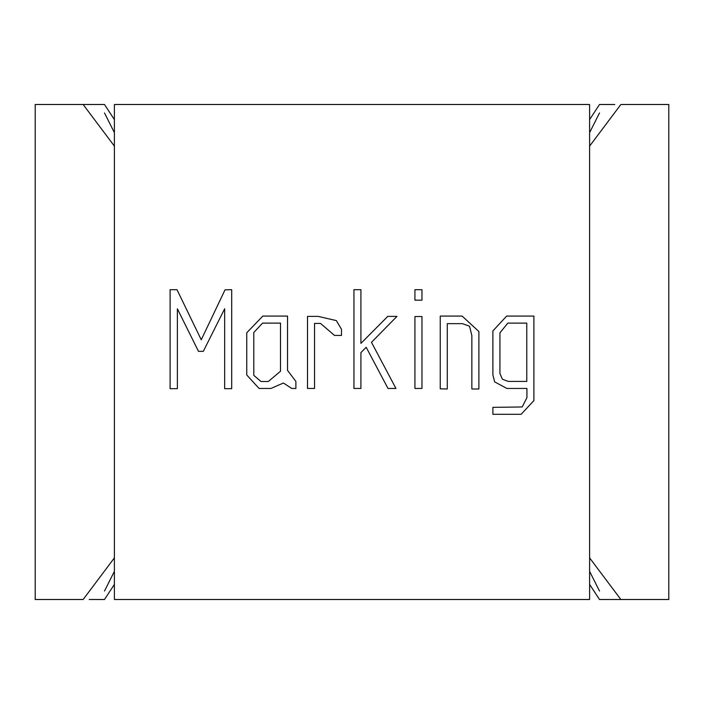 <?xml version="1.0" encoding="UTF-8"?>
<svg xmlns="http://www.w3.org/2000/svg" width="704" height="704" viewBox="0 0 704 704"><rect width="100%" height="100%" fill="white"/><g stroke="black" fill="none" stroke-linecap="round" stroke-linejoin="round"><path stroke-width="1.06" d="M599.5 591.034L589.6 571.358M114.4 599.5L589.6 599.5L589.6 104.5L114.4 104.5L114.4 599.5L114.4 104.5L589.6 104.5L589.6 599.5L114.4 599.5M462.132 316.078L478.887 331.531L462.132 316.078L440.246 316.078L462.132 316.078L478.887 331.531L478.887 388.995L471.847 388.995L471.847 335.588L469.55 326.251L462.44 323.655L447.286 323.655L447.286 388.995L440.246 388.837L440.246 316.078L440.246 388.837L447.286 388.995L447.286 323.655L462.44 323.655L469.55 326.251L471.847 335.588L471.847 388.995L478.887 388.995L478.887 331.531L462.132 316.078L440.246 316.078L440.246 388.837L447.286 388.995M421.969 289.687L421.969 300.168L414.929 300.168L414.929 289.687L421.969 289.687L421.969 300.168L421.969 289.687L414.929 289.687L414.929 300.168L421.969 300.168L414.929 300.168L414.929 289.687L421.969 289.687M314.547 388.458L307.507 388.458L307.507 316.386L318.146 316.386L336.354 320.593L341.484 329.243L341.484 335.438L334.514 335.438L320.514 323.426L314.547 323.426L314.547 388.458L307.507 388.458L307.507 316.386L318.146 316.386L336.354 320.593L341.484 329.243L341.484 335.438L341.484 329.243L336.354 320.593L318.146 316.386L307.507 316.386L307.507 388.458L314.547 388.458L314.547 323.426L320.514 323.426L334.514 335.438L341.484 335.438L334.514 335.438M225.034 289.837L231.695 289.687L231.695 388.687L224.655 388.687L224.655 308.739L203.306 351.349L198.493 351.349L177.373 308.81L177.373 388.687L170.104 388.687L170.104 289.687L176.994 289.687L201.247 339.794L225.034 289.837L231.695 289.687L231.695 388.687L231.695 289.687L225.034 289.837L201.247 339.794L176.994 289.687L170.104 289.687L170.104 388.687L177.373 388.687L177.373 308.81L198.493 351.349L203.306 351.349L224.655 308.739L224.655 388.687L231.695 388.687L224.655 388.687M262.83 316.078L246.761 332.754L262.83 316.078L287.54 316.078L287.54 370.401L295.882 381.418L295.882 388.458L291.746 388.458L283.413 383.02L270.943 388.458L259.081 388.458L246.761 374.994L246.761 332.754L262.83 316.078L287.54 316.078L287.54 370.401L295.882 381.418L295.882 388.458L295.882 381.418L287.54 370.401L287.54 316.078L262.83 316.078L246.761 332.754L246.761 374.994L259.081 388.458L270.943 388.458L283.413 383.02L291.746 388.458L295.882 388.458L291.746 388.458L283.413 383.02L270.943 388.458M387.763 316.386L396.95 316.386L371.474 342.32L395.956 388.458L388.001 388.458L366.194 347.292L360.914 352.572L360.914 388.458L353.954 388.458L353.954 289.687L360.914 289.687L360.914 343.394L387.763 316.386L396.95 316.386L387.763 316.386L360.914 343.394L360.914 289.687L353.954 289.687L353.954 388.458L360.914 388.458L360.914 352.572L366.194 347.292L388.001 388.458L395.956 388.458L371.474 342.32L396.95 316.386M421.969 316.536L421.969 388.458L414.929 388.458L414.929 316.536L421.969 316.536L421.969 388.458L421.969 316.536L414.929 316.536L414.929 388.458L421.969 388.458L414.929 388.458L414.929 316.536L421.969 316.536M533.896 316.078L533.896 400.62L521.118 414.313L492.888 414.313L492.888 407.352L522.192 406.974L526.935 397.637L526.935 388.458L506.889 388.458L494.648 381.876L492.888 374.994L492.888 330.924L506.66 316.078L533.896 316.078L506.66 316.078L492.888 330.924L492.888 374.994L494.648 381.876L506.889 388.458L526.935 388.458L526.935 397.637L522.192 406.974L492.888 407.352L492.888 414.313L521.118 414.313L533.896 400.62L533.896 316.078L506.66 316.078L492.888 330.924L506.66 316.078M668.8 599.5L613.457 599.5L668.8 599.5L668.8 104.5L620.858 104.5L589.6 146.133L620.858 104.5L668.8 104.5L668.8 599.5M35.2 104.5L90.543 104.5L35.2 104.5L35.2 599.5L83.142 599.5L114.4 557.867L83.142 599.5L35.2 599.5L35.2 104.5M114.4 146.133L83.142 104.5L114.4 146.133M589.6 557.867L620.858 599.5L589.6 557.867M89.241 599.5L104.5 599.5L114.4 584.408M104.5 112.966L114.4 132.642M614.759 104.5L599.5 104.5L589.6 119.592M114.4 119.592L104.5 104.5L114.4 119.618L104.5 104.5L90.543 104.5M589.6 584.408L599.5 599.5L589.6 584.382L599.5 599.5L613.457 599.5M599.5 112.966L589.6 132.642M104.5 591.034L114.4 571.358M203.306 351.349L198.493 351.349M177.373 388.687L170.104 388.687L170.104 289.687L176.994 289.687M259.081 388.458L246.761 374.994L259.081 388.458M280.5 323.118L280.5 371.246L268.338 381.498L260.999 381.498L253.801 375.373L253.801 332.526L262.522 323.118L280.5 323.118L262.522 323.118L253.801 332.526L253.801 375.373L253.801 332.526L253.801 375.373L260.999 381.498L268.338 381.498L260.999 381.498L268.338 381.498L280.5 371.246L280.5 323.118L262.522 323.118M287.54 370.401L287.54 316.078M314.547 323.426L320.514 323.426M395.956 388.458L388.001 388.458M360.914 388.458L353.954 388.458L353.954 289.687L360.914 289.687M478.887 331.531L478.887 388.995L471.847 388.995L471.847 335.588L471.847 388.995M447.286 323.655L462.44 323.655M521.118 414.313L533.896 400.62L521.118 414.313L492.888 414.313L492.888 407.352M526.935 397.637L526.935 388.458L526.935 397.637M494.648 381.876L506.889 388.458L494.648 381.876L492.888 374.994L492.888 330.924M526.777 381.418L508.262 381.418L526.777 381.418L526.777 323.118L526.777 381.418L508.262 381.418L502.374 379.201L499.928 373.463L499.928 332.834L507.804 323.118L526.777 323.118L507.804 323.118L499.928 332.834L499.928 373.463L499.928 332.834L499.928 373.463L502.374 379.201L508.262 381.418L502.374 379.201M526.777 323.118L507.804 323.118"/></g></svg>
